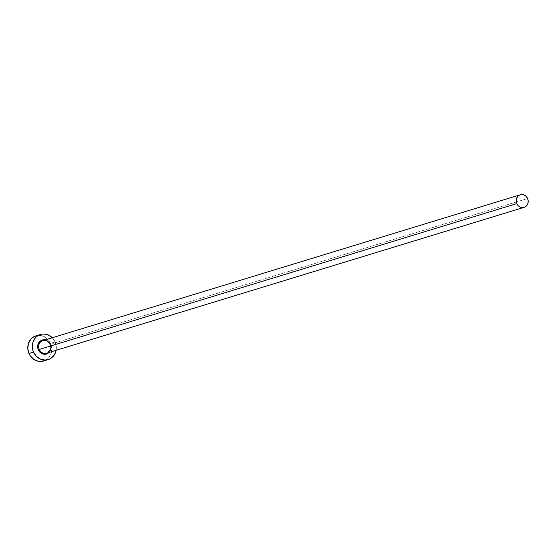 <?xml version="1.0" encoding="UTF-8"?>
<svg xmlns="http://www.w3.org/2000/svg" width="556" height="556" viewBox="0 0 556 556"><rect width="100%" height="100%" fill="white"/><g stroke="black" fill="none" stroke-linecap="round" stroke-linejoin="round"><path stroke-width="0.42" stroke-dasharray="2.78 2.08" d="M50.36 344.213A7.318 6.63 -107 0 1 49.06 352.462L50.672 349.766L50.818 345.568L48.775 341.864L45.224 339.897A7.318 6.63 -107 0 1 50.36 344.213M46.725 353.171A6.568 5.956 73 0 0 50.047 344.407A6.568 5.956 73 0 0 42.729 340.661C47.538 340.946 49.957 342.197 49.977 344.421C49.435 347.368 54.043 346.972 46.565 353.22A6.568 5.956 73 0 0 50.047 344.407L527.602 198.527L50.047 344.407M43.632 360.99A13.135 11.905 73 0 0 50.589 343.358L55.141 341.968L52.285 337.742A13.135 11.905 -107 0 1 55.141 341.968L50.589 343.358A13.135 11.905 73 0 0 35.952 335.859M55.141 341.968A13.135 11.905 -107 0 1 56.121 350.301L56.337 346.951L55.141 341.968M45.064 360.434L48.796 357.577L51.159 353.331L51.784 348.341L50.589 343.358L47.753 339.146L43.702 336.345L39.052 335.386L36.001 335.845"/><path stroke-width="0.83" d="M49.06 352.462A7.318 6.63 -107 0 1 38.329 349.856L39.247 349.474A6.568 5.956 73 0 0 46.725 353.171M520.284 194.774L42.729 340.661A6.568 5.956 73 0 0 39.247 349.474L516.802 203.593A6.568 5.956 -107 0 1 520.284 194.774A6.568 5.956 -107 0 1 527.602 198.527A6.568 5.956 -107 0 1 524.12 207.339A6.568 5.956 -107 0 1 516.802 203.593L39.247 349.474A6.568 5.956 73 0 0 46.565 353.22L524.12 207.339M40.505 334.469L35.952 335.859A13.135 11.905 73 0 0 28.995 353.491L33.548 352.101A13.135 11.905 -107 0 1 40.505 334.469A13.135 11.905 -107 0 1 52.285 337.742M36.001 335.845L32.512 337.631L30.788 339.264L28.432 343.511L27.8 348.508L28.995 353.491A13.135 11.905 73 0 0 43.632 360.99L48.184 359.6A13.135 11.905 -107 0 1 33.548 352.101L28.995 353.491L30.232 355.736L33.742 359.308L38.176 361.226L40.532 361.463L45.064 360.434M52.299 337.756L48.254 334.955L43.604 333.996L41.276 334.267L37.064 336.241L35.341 337.874L32.978 342.121L32.436 344.574L32.728 349.661L33.548 352.101L36.383 356.313L40.435 359.106L45.085 360.073L49.616 359.044L51.625 357.828L54.724 354.207L56.121 350.301A13.135 11.905 -107 0 1 48.184 359.6M49.359 352.136L46.051 354.144L42.166 353.762L39.017 351.107L37.871 348.494L37.711 345.665L39.33 341.933L42.638 339.918L45.244 339.904M516.802 203.593L518.227 205.699L520.249 207.096L522.57 207.576L524.843 207.061L526.706 205.637L527.887 203.517L528.2 201.015L527.602 198.527L526.184 196.421L524.155 195.024L521.834 194.537L519.568 195.052L517.699 196.476L516.524 198.603L516.204 201.098L516.802 203.593M50.047 344.407A6.568 5.956 73 0 0 42.576 340.71A6.568 5.956 73 0 0 39.247 349.474L38.329 349.856A7.318 6.63 -107 0 1 38.913 342.468A7.318 6.63 -107 0 1 45.224 339.897"/></g></svg>
